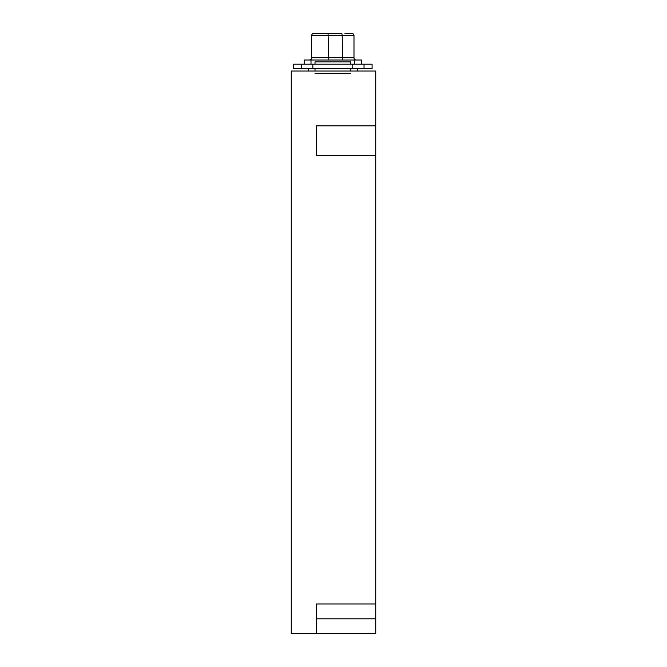 <?xml version="1.0" encoding="UTF-8"?>
<svg xmlns="http://www.w3.org/2000/svg" width="667" height="667" viewBox="0 0 667 667"><rect width="100%" height="100%" fill="white"/><g stroke="black" fill="none" stroke-linecap="round" stroke-linejoin="round"><path stroke-width="1" d="M375.738 125.838L375.738 71.044L291.262 71.044L291.262 633.65L375.738 633.65L375.738 125.838L316.375 125.838L316.375 155.528L375.738 155.528M375.738 603.968L316.375 603.968L316.375 633.65M357.287 71.044L357.287 68.759M308.337 71.044L308.337 68.759M301.601 64.19L293.538 64.19L293.538 68.759L301.601 68.759L301.601 64.19L372.086 64.19L372.086 68.759L301.601 68.759M351.784 33.35L349.216 33.358M348.382 33.358L345.739 33.358M344.956 33.358L351.893 33.35A2.318 2.318 0 0 1 353.985 35.659A2.318 2.318 0 0 0 351.893 33.35M328.798 60.013L328.047 33.367L313.732 33.35L341.846 33.367L342.196 35.659L311.647 35.659L311.647 57.696A2.318 2.318 0 0 1 309.33 60.013A2.318 2.318 0 0 0 311.647 57.696L353.985 57.696L353.985 35.659L353.985 57.696A2.318 2.318 0 0 0 356.303 60.013A2.318 2.318 0 0 1 353.985 57.696M313.732 33.35A2.318 2.318 0 0 0 311.647 35.659M304.169 64.19L304.169 60.013L361.464 60.013L361.464 64.19L361.464 60.013M315.007 73.328L350.625 73.328M350.625 64.19L350.625 61.906L315.007 61.906L315.007 64.19M316.375 618.809L375.738 618.809M364.032 68.759L364.032 64.19M352.76 68.759L352.76 64.19M312.873 68.759L312.873 64.19M353.985 35.659L342.196 35.659L342.596 60.013M311.005 60.013L311.005 64.19M354.619 60.013L354.619 64.19M350.625 71.044L350.625 68.759M315.007 71.044L315.007 68.759"/></g></svg>
